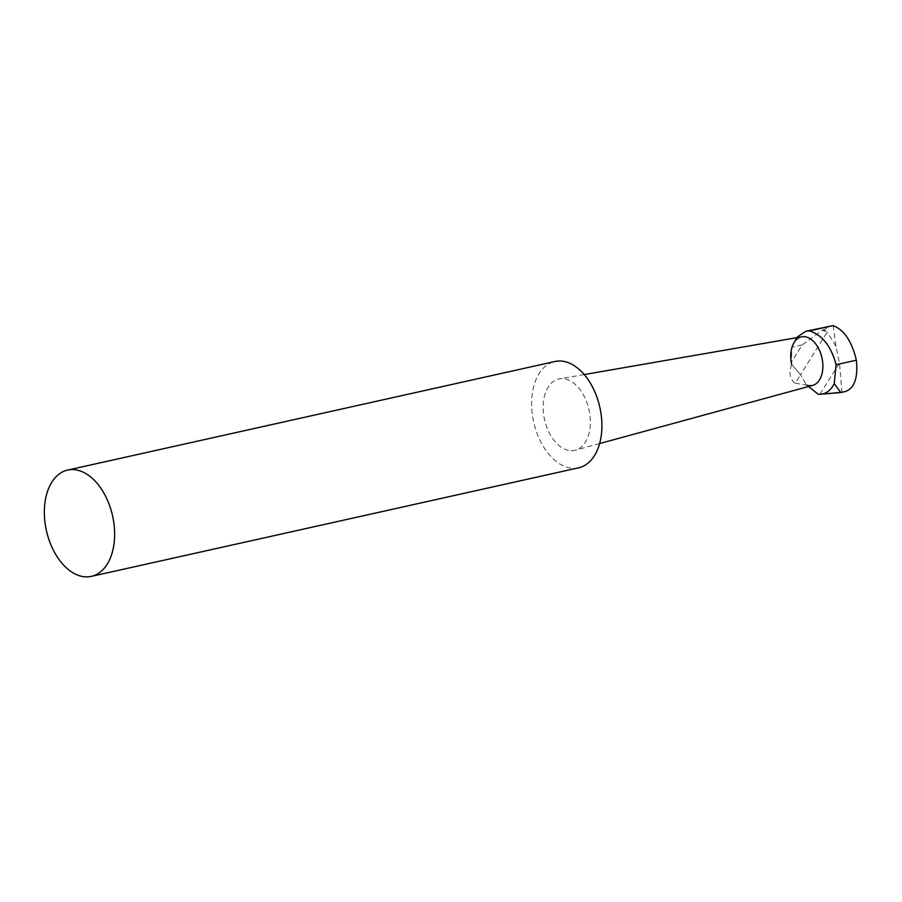 <?xml version="1.0" encoding="UTF-8"?>
<svg xmlns="http://www.w3.org/2000/svg" width="902" height="902" viewBox="0 0 902 902"><rect width="100%" height="100%" fill="white"/><g stroke="black" fill="none" stroke-linecap="round" stroke-linejoin="round"><path stroke-width="0.68" stroke-dasharray="4.51 3.38" d="M791.685 364.476C788.664 372.943 789.848 379.178 795.226 383.192L800.548 374.691L791.685 364.476L800.548 374.691L806.433 385.064L800.548 374.691L827.235 332.06L823.109 330.56L823.064 329.782L802.126 344.959L791.392 362.097L791.685 364.476A24.895 15.492 77.4 0 1 801.855 336.796M812.679 385.368A24.895 15.492 77.4 0 1 807.966 385.492A24.895 15.492 77.4 0 1 806.433 385.064L808.53 386.496M818.193 394.23L845.287 391.547M833.177 325.611L835.895 346.21L839.469 363.044L841.893 391.75L840.957 392.505M835.895 346.21L827.235 332.06M826.401 331.237L823.064 329.782M802.126 344.959L791.945 347.225L791.505 349.13M796.162 337.776L791.945 347.225L791.392 362.097M823.109 330.56L830.043 325.87M795.226 383.192L806.433 385.064M578.599 467.811A54.458 33.893 77.4 0 1 569.263 467.845A54.458 33.893 77.4 0 1 532.372 414.751A54.458 33.893 77.4 0 1 554.91 361.51M568.44 450.369A36.565 22.764 77.4 0 1 543.602 414.198A36.565 22.764 77.4 0 1 559.465 378.851A36.565 22.764 77.4 0 1 588.972 409.711A36.565 22.764 77.4 0 1 575.363 450.188A36.565 22.764 77.4 0 1 568.44 450.369M820.053 394.05L839.469 363.044M584.237 374.555L559.465 378.851M599.604 443.57L575.363 450.188"/><path stroke-width="1.35" d="M791.685 364.476A24.895 15.492 77.4 0 1 791.505 349.13A24.895 15.492 77.4 0 1 810.221 338.769A24.895 15.492 77.4 0 1 822.771 368.997A24.895 15.492 77.4 0 1 806.433 385.064M808.53 386.496L818.193 394.23A35.426 22.054 77.4 0 0 820.741 394.242L840.799 392.528L834.226 383.609L836.098 364.701C831.137 346.199 822.241 334.935 809.41 330.91L805.802 331.271L796.162 337.776M840.799 392.528L845.287 391.547C854.419 388.322 858.118 377.87 856.359 360.191C851.916 341.486 844.193 329.963 833.177 325.611L809.41 330.91M856.359 360.191L836.098 364.701M805.802 331.271L833.177 325.611M834.226 383.609A35.426 22.054 77.4 0 1 820.741 394.242M584.237 374.555L801.855 336.796A24.895 15.492 77.4 0 1 821.947 357.812A24.895 15.492 77.4 0 1 812.679 385.368L599.604 443.57M81.992 576.401A54.458 33.893 77.4 0 1 45.1 523.318A54.458 33.893 77.4 0 1 67.65 470.077A54.458 33.893 77.4 0 1 112.57 515.854A54.458 33.893 77.4 0 1 91.328 576.378A54.458 33.893 77.4 0 1 81.992 576.401M67.65 470.077L554.91 361.51A54.458 33.893 77.4 0 1 599.841 407.298A54.458 33.893 77.4 0 1 578.599 467.811L91.328 576.378"/></g></svg>
